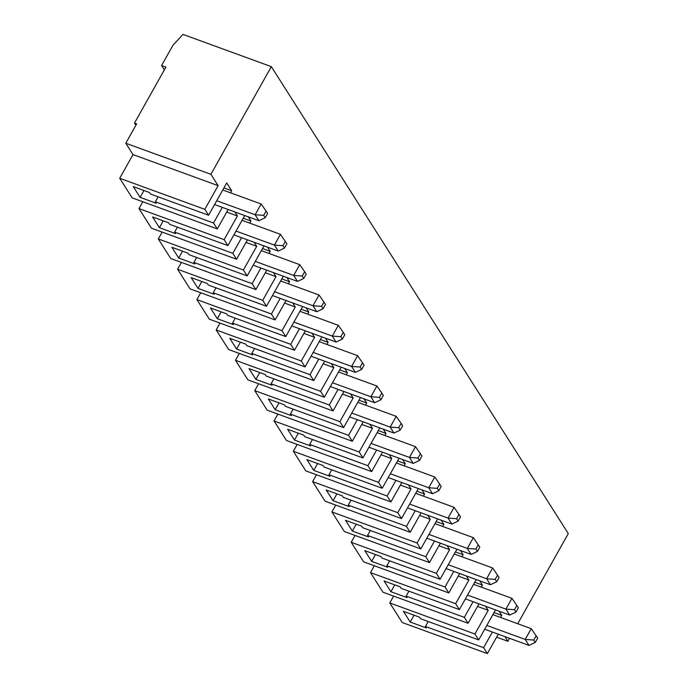 <?xml version="1.0" encoding="UTF-8"?>
<svg xmlns="http://www.w3.org/2000/svg" width="688" height="688" viewBox="0 0 688 688"><rect width="100%" height="100%" fill="white"/><g stroke="black" fill="none" stroke-linecap="round" stroke-linejoin="round"><path stroke-width="1.03" d="M274.598 291.746L312.988 305.756L321.545 306.358L323.059 308.749L316.79 311.724L312.988 305.756L319.034 294.989L323.962 302.058L321.545 306.358M164.363 69.858L161.603 65.515L165.92 67.089L134.504 123.075L136.654 123.866L125.784 143.242L210.906 174.305L271.321 66.641L182.965 34.4L172.963 45.27L161.603 65.515M232.819 253.339L236.577 259.256L151.455 228.192L138.993 208.602L224.116 239.665L227.883 245.582L169.695 224.348L168.741 222.852L152.581 216.952L159.418 227.702L175.578 233.602L174.632 232.114L232.819 253.339L241.591 237.695M163.262 220.857L159.418 227.702M331.298 363.608L333.869 367.659L320.582 391.343L324.34 397.251L341.188 367.22M346.236 374.797L347.397 372.715L344.731 368.51M239.304 353.426L235.459 360.28L247.912 379.862L333.035 410.925L329.277 405.017L338.057 389.374M333.035 410.925L343.931 391.515M350.596 393.949L353.159 397.991L339.872 421.675L343.63 427.583L360.486 397.552M365.526 405.129L366.695 403.048L364.021 398.842M258.593 383.758L254.749 390.612L267.202 410.194L352.325 441.257L348.567 435.349L357.347 419.706M352.325 441.257L363.221 421.847M369.886 424.281L372.457 428.323L359.162 452.007L362.92 457.924L379.776 427.893M384.816 435.47L385.985 433.388L383.311 429.183M277.883 414.099L274.039 420.944L286.5 440.535L371.623 471.598L367.856 465.681L376.637 450.038M371.623 471.598L382.511 452.179M389.176 454.613L391.747 458.655L378.452 482.34L382.218 488.256L399.066 458.225M404.105 465.802L405.275 463.721L402.6 459.515M297.173 444.431L293.329 451.276L305.79 470.867L390.913 501.93L387.155 496.014L395.927 480.37M390.913 501.93L401.809 482.52M408.466 484.945L411.037 488.987L397.75 512.68L401.508 518.589L418.356 488.557M423.404 496.134L424.573 494.053L421.899 489.847M316.471 474.763L312.627 481.617L325.08 501.199L410.203 532.263L406.445 526.354L415.225 510.711M410.203 532.263L421.099 512.852M427.764 515.286L430.335 519.328L417.04 543.013L420.798 548.921L437.654 518.89M442.694 526.466L443.863 524.385L441.189 520.18M335.761 505.095L331.917 511.949L344.37 531.532L429.493 562.595L425.734 556.687L434.515 541.043M429.493 562.595L440.389 543.185M447.054 545.618L449.625 549.66L436.33 573.345L440.088 579.253L456.944 549.23M461.983 556.807L463.153 554.726L460.478 550.52M355.051 535.427L351.207 542.282L363.668 561.872L448.791 592.936L445.024 587.019L453.805 571.375M448.791 592.936L459.679 573.517M466.344 575.951L468.915 579.993L455.628 603.677L459.386 609.594L476.234 579.563M481.273 587.139L482.443 585.058L479.768 580.853M374.349 565.768L370.497 572.614L382.958 592.205L468.081 623.268L464.323 617.351L473.103 601.708M468.081 623.268L478.977 603.858M485.633 606.283L488.205 610.325L474.918 634.018L478.676 639.926L495.532 609.895M500.572 617.471L501.741 615.39L499.067 611.185M393.639 596.1L389.795 602.955L402.248 622.537L487.371 653.6L483.612 647.692L492.393 632.048M487.371 653.6L498.267 634.19M504.932 636.624L507.882 641.259L509.541 638.301M517.72 623.732L568.297 533.596L271.321 66.641M210.906 174.305L218.122 185.648L204.826 209.333L208.584 215.249L226.713 182.948L231.65 190.714L230.48 192.795M218.122 185.648L132.999 154.585L119.703 178.269L132.156 197.86L217.288 228.923L213.521 223.007L222.301 207.363M217.288 228.923L228.175 209.505M234.84 211.938L237.412 215.98L224.116 239.665M227.883 245.582L244.73 215.55M249.77 223.127L250.939 221.046L248.265 216.84M236.577 259.256L247.465 239.845M254.13 242.271L256.701 246.321L243.414 270.006L247.173 275.914L264.02 245.883M269.068 253.459L270.229 251.378L267.563 247.173M162.136 232.088L158.292 238.942L170.744 258.525L255.867 289.588L252.109 283.68L260.89 268.036M255.867 289.588L266.763 270.178M273.42 272.611L275.991 276.653L262.704 300.338L266.462 306.246L283.318 276.215M288.358 283.8L289.528 281.71L286.853 277.505M181.426 262.42L177.581 269.275L190.034 288.857L275.157 319.92L271.399 314.012L280.179 298.368M275.157 319.92L286.053 300.51M292.718 302.944L295.29 306.986L281.994 330.67L285.752 336.587L302.608 306.556M307.648 314.132L308.817 312.051L306.143 307.846M200.715 292.761L196.871 299.607L209.333 319.198L294.455 350.261L290.689 344.344L299.469 328.701M294.455 350.261L305.343 330.842M312.008 333.276L314.579 337.318L301.284 361.002L305.051 366.919L321.898 336.888M326.938 344.464L328.107 342.383L325.433 338.178M220.005 323.093L216.161 329.939L228.622 349.53L313.745 380.593L309.987 374.676L318.759 359.033M313.745 380.593L324.633 361.183M235.459 360.28L320.582 391.343M323.188 363.754L333.869 367.659M323.059 308.749L325.476 304.44L323.962 302.058M255.308 261.414L293.699 275.424L302.247 276.026L303.769 278.416L297.5 281.392L293.699 275.424L299.744 264.656L261.354 250.647M293.896 322.079L332.287 336.088L340.835 336.699L342.357 339.081L336.079 342.065L332.287 336.088L338.324 325.329L299.934 311.311M291.755 325.888L336.079 342.065M143.973 190.516L140.128 197.37L156.288 203.27L155.342 201.773L213.521 223.007M362.542 362.722L360.125 367.031L361.647 369.422L364.064 365.113L357.622 355.662L351.577 366.429L360.125 367.031M361.647 369.422L355.378 372.397L351.577 366.429L313.186 352.419M236.018 231.082L274.409 245.091L280.446 234.324L242.056 220.315M253.175 265.215L297.5 281.392M208.584 215.249L150.405 194.016L149.451 192.52L133.291 186.62L140.128 197.37M305.051 366.919L246.863 345.686L245.908 344.189L229.749 338.29L236.586 349.04L252.745 354.939L251.799 353.443L254.577 348.498M221.14 311.853L217.296 318.707L210.459 307.957L226.619 313.857L227.573 315.353L285.752 336.587M271.399 314.012L213.211 292.778L215.989 287.833M281.813 278.898L289.528 281.71M301.103 309.23L308.817 312.051M240.43 342.194L236.586 349.04M216.729 200.741L255.119 214.751L263.667 215.361L265.19 217.743L258.912 220.728L255.119 214.751L261.156 203.992L266.084 211.053L263.667 215.361M265.19 217.743L267.606 213.443L266.084 211.053M285.374 241.385L282.957 245.693L284.479 248.084L286.896 243.776L280.446 234.324M266.462 306.246L208.275 285.013L207.329 283.525L191.169 277.625L197.998 288.375L214.166 294.275L213.211 292.778M216.161 329.939L301.284 361.002M309.987 374.676L251.799 353.443M272.465 295.556L316.79 311.724M284.479 248.084L278.21 251.06L274.409 245.091L282.957 245.693M235.287 318.166L232.51 323.111L233.456 324.607L217.296 318.707M342.357 339.081L344.774 334.781L343.252 332.39L340.835 336.699M222.766 189.983L261.156 203.992M280.644 280.979L319.034 294.989M214.587 204.551L258.912 220.728M119.703 178.269L204.826 209.333M132.999 154.585L125.784 143.242M182.552 251.189L178.708 258.043L194.876 263.934L193.921 262.446L252.109 283.68M247.173 275.914L188.985 254.68L188.039 253.193L171.871 247.293L178.708 258.043M311.053 356.221L355.378 372.397M201.842 281.521L197.998 288.375M478.676 639.926L420.488 618.693L419.542 617.196L403.374 611.305L410.211 622.047L426.379 627.946L425.425 626.458L483.612 647.692M142.837 201.756L138.993 208.602M135.88 125.242L134.504 123.075M343.252 332.39L338.324 325.329M319.223 341.652L357.622 355.662M177.581 269.275L262.704 300.338M265.319 272.758L275.991 276.653M262.524 248.566L270.229 251.378M196.699 257.493L193.921 262.446M303.898 333.422L314.579 337.318M196.871 299.607L281.994 330.67M284.608 303.09L295.29 306.986M290.689 344.344L232.51 323.111M303.769 278.416L306.186 274.108L304.664 271.717L302.247 276.026M304.664 271.717L299.744 264.656M226.73 212.085L237.412 215.98M223.935 187.893L231.65 190.714M158.111 196.828L155.342 201.773M158.292 238.942L243.414 270.006M246.02 242.417L256.701 246.321M177.409 227.16L174.632 232.114M243.225 218.234L250.939 221.046M320.393 339.571L328.107 342.383M233.877 234.883L278.21 251.06M382.218 488.256L324.031 467.023L323.085 465.527L306.917 459.627L313.754 470.377L329.913 476.277L328.967 474.78L331.745 469.835M401.508 518.589L343.321 497.355L342.375 495.859L326.207 489.968L333.044 500.709L349.212 506.609L348.257 505.121L351.035 500.167M420.798 548.921L362.61 527.687L361.664 526.2L345.505 520.3L352.342 531.05L368.501 536.95L367.547 535.453L370.325 530.508M440.088 579.253L381.909 558.028L380.954 556.532L364.795 550.632L371.632 561.382L387.791 567.282L386.845 565.785L445.024 587.019M375.476 554.528L371.632 561.382M414.056 615.201L410.211 622.047M439.709 484.06L437.293 488.368L438.815 490.759L441.232 486.45L434.79 476.999L428.744 487.766L437.293 488.368M438.815 490.759L432.546 493.735L428.744 487.766L390.354 473.757M396.391 462.99L434.79 476.999M388.221 477.558L432.546 493.735M459.008 514.392L456.591 518.7L458.105 521.091L460.521 516.783L454.08 507.331L448.034 518.098L456.591 518.7M458.105 521.091L451.835 524.067L448.034 518.098L409.644 504.089M415.69 493.322L454.08 507.331M407.511 507.89L451.835 524.067M478.298 544.733L475.881 549.033L477.395 551.423L479.811 547.115L473.37 537.663L467.333 548.431L475.881 549.033M477.395 551.423L471.125 554.399L467.333 548.431L428.934 534.421M434.979 523.654L473.37 537.663M426.801 538.231L471.125 554.399M497.587 575.065L495.171 579.373L496.693 581.756L499.11 577.456L492.66 567.996L486.622 578.763L495.171 579.373M496.693 581.756L490.415 584.74L486.622 578.763L448.232 564.753M454.269 553.986L492.66 567.996M446.091 568.563L490.415 584.74M516.877 605.397L514.461 609.706L515.983 612.096L518.399 607.788L511.958 598.336L505.912 609.104L514.461 609.706M515.983 612.096L509.713 615.072L505.912 609.104L467.522 595.086M473.559 584.327L511.958 598.336M465.389 598.895L509.713 615.072M536.176 635.729L533.759 640.038L535.273 642.429L537.689 638.12L531.248 628.669L525.202 639.436L533.759 640.038M535.273 642.429L529.003 645.404L525.202 639.436L486.812 625.426M492.857 614.659L531.248 628.669M484.679 629.228L529.003 645.404M351.207 542.282L436.33 573.345M438.944 545.765L449.625 549.66M459.386 609.594L401.199 588.36L400.253 586.864L384.085 580.964L390.922 591.714L407.081 597.614L406.135 596.118L408.913 591.173M381.066 454.759L391.747 458.655M400.356 485.092L411.037 488.987M419.654 515.432L430.335 519.328M458.234 576.097L468.915 579.993M370.497 572.614L455.628 603.677M477.524 606.429L488.205 610.325M496.607 637.148L507.882 641.259M389.795 602.955L474.918 634.018M428.203 621.505L425.425 626.458M389.623 560.84L386.845 565.785M293.329 451.276L378.452 482.34M387.155 496.014L328.967 474.78M397.561 460.9L405.275 463.721M312.627 481.617L397.75 512.68M406.445 526.354L348.257 505.121M416.859 491.241L424.573 494.053M331.917 511.949L417.04 543.013M425.734 556.687L367.547 535.453M436.149 521.573L443.863 524.385M455.439 551.905L463.153 554.726M464.323 617.351L406.135 596.118M474.729 582.237L482.443 585.058M494.027 612.578L501.741 615.39M356.186 524.196L352.342 531.05M336.888 493.864L333.044 500.709M317.598 463.531L313.754 470.377M394.766 584.869L390.922 591.714M371.064 443.416L409.455 457.425L418.003 458.036L419.525 460.418L413.247 463.402L409.455 457.425L415.492 446.658L420.42 453.727L418.003 458.036M419.525 460.418L421.942 456.118L420.42 453.727M351.766 413.084L390.165 427.093L398.713 427.695L400.227 430.086L393.957 433.062L390.165 427.093L396.202 416.326L401.13 423.395L398.713 427.695M400.227 430.086L402.643 425.777L401.13 423.395M332.476 382.752L370.866 396.761L379.423 397.363L380.937 399.754L374.668 402.729L370.866 396.761L376.912 385.994L381.84 393.054L379.423 397.363M380.937 399.754L383.354 395.445L381.84 393.054M368.923 447.226L413.247 463.402M349.633 416.894L393.957 433.062M330.343 386.553L374.668 402.729M377.101 432.649L415.492 446.658M357.812 402.317L396.202 416.326M338.522 371.984L376.912 385.994M312.455 439.503L309.677 444.448L310.623 445.944L294.464 440.045L287.627 429.295L303.786 435.194L304.741 436.691L362.92 457.924M298.308 433.191L294.464 440.045M293.157 409.171L290.379 414.116L291.334 415.612L275.166 409.713L268.337 398.963L284.497 404.862L285.443 406.35L343.63 427.583M279.018 402.858L275.166 409.713M273.867 378.83L271.089 383.784L272.044 385.271L255.876 379.38L249.039 368.63L265.207 374.53L266.153 376.018L324.34 397.251M259.72 372.526L255.876 379.38M367.856 465.681L309.677 444.448M378.271 430.568L385.985 433.388M274.039 420.944L359.162 452.007M361.776 424.427L372.457 428.323M348.567 435.349L290.379 414.116M358.981 400.235L366.695 403.048M254.749 390.612L339.872 421.675M342.486 394.095L353.159 397.991M329.277 405.017L271.089 383.784M339.691 369.903L347.397 372.715"/></g></svg>
